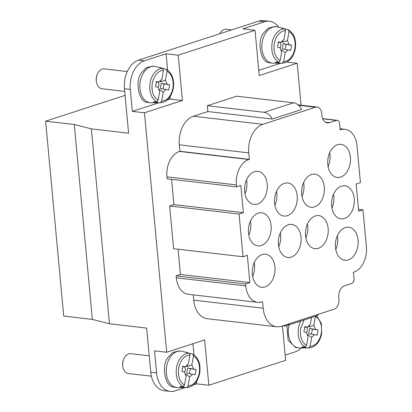 <?xml version="1.0" encoding="UTF-8"?>
<svg xmlns="http://www.w3.org/2000/svg" width="412" height="412" viewBox="0 0 412 412"><rect width="100%" height="100%" fill="white"/><g stroke="black" fill="none" stroke-linecap="round" stroke-linejoin="round"><path stroke-width="0.62" d="M278.687 27.213A23.978 16.284 96.6 0 0 269.505 21.275L263.675 20.6A23.978 16.284 -83.4 0 0 258.746 21.115L138.561 60.126A23.978 16.284 96.6 0 0 124.455 88.709L128.585 133.205L91.387 128.879L109.463 323.775L146.662 328.096L150.751 372.185A23.978 16.284 -83.4 0 0 164.249 390.725L170.079 391.4A23.978 16.284 96.6 0 0 175.007 390.885L185.312 387.538M91.387 128.879L74.273 124.501L45.624 121.169L125.073 95.383M340.07 128.709L345.014 129.28A21.311 14.472 96.6 0 1 357.008 145.76L360.433 182.65L356.143 184.04L358.661 211.227L362.957 209.832L366.376 246.721A21.311 14.472 96.6 0 1 353.841 272.126L353.388 272.275L353.99 278.744A3.996 2.714 -83.4 0 1 351.637 283.507L344.633 285.784A9.991 6.783 96.6 0 0 338.757 297.691L338.937 299.632A7.993 5.428 -83.4 0 1 334.235 309.16L281.597 326.242A23.978 16.284 -83.4 0 1 276.668 326.762A23.978 16.284 -83.4 0 1 263.17 308.222L193.728 300.152L193.238 294.863M293.524 102.794L264.159 112.327L207.339 105.724L236.709 96.192L293.524 102.794A11.989 8.405 -108 0 1 301.636 109.499L272.265 119.032L207.88 111.549L193.424 116.246L262.866 124.316A23.978 16.284 96.6 0 0 248.76 152.893L249.363 159.367L248.91 159.511A21.311 14.472 96.6 0 0 236.37 184.916L236.55 186.857L240.845 185.462L243.363 212.649L239.073 214.039L243.034 256.758L173.591 248.688L169.631 205.969L239.073 214.039M345.014 129.28A21.311 14.472 96.6 0 0 340.631 129.739L340.178 129.888L339.581 123.415A3.996 2.714 96.6 0 0 337.33 120.325A3.996 2.714 96.6 0 0 336.506 120.412L329.502 122.683A9.991 6.783 -83.4 0 1 327.452 122.9A9.991 6.783 -83.4 0 1 321.824 115.175L321.643 113.233A7.993 5.428 96.6 0 0 317.147 107.058A7.993 5.428 96.6 0 0 315.504 107.228L262.866 124.316M282.982 325.794L283.971 325.907A11.989 8.405 72 0 0 286.592 325.66L315.958 316.128A11.989 8.405 -108 0 0 318.831 314.16M289.461 323.693A11.989 8.405 72 0 1 286.592 325.66M318.069 329.971L317.127 335.203L308.722 333.668L309.664 328.436L318.069 329.971L312.409 329.137L311.518 334.091M309.664 328.436L312.409 329.137M314.557 334.549L311.678 337.346L310.045 346.415L308.655 347.934M310.045 346.415C315.68 345.745 319.429 341.45 321.288 333.529C322.318 325.398 320.376 319.65 315.463 316.292L313.831 325.356L315.499 329.317M306.507 332.675A3.847 2.611 96.6 0 0 306.543 332.618A3.847 2.611 96.6 0 0 306.533 327.21M313.831 325.356L309.072 327.025L308.171 326.088M316.72 315.824L321.308 323.384L321.71 333.684C319.64 342.557 315.35 347.306 308.846 347.934L303.51 347.692A17.618 11.963 -83.4 0 1 301.785 347.043L305.117 347.033L306.523 345.514L308.155 336.444L306.487 332.489L303.917 331.83L304.859 326.598L307.429 327.257L304.525 327.123M307.141 334.941L307.697 334.662L307.522 335.641M305.488 346.961L305.307 347.944M307.697 334.662L311.678 337.346M308.846 347.934L299.689 347.965A18.313 12.437 -83.4 0 1 298.679 347.908A18.313 12.437 -83.4 0 1 297.562 347.702A18.313 12.437 -83.4 0 1 289.064 324.857M286.906 325.557L288.132 340.322L295.62 347.476A18.313 12.437 96.6 0 0 296.738 347.687L298.679 347.908M309.458 324.883L309.072 327.025M307.429 327.257L310.308 324.46L311.549 317.559M196.076 369.569L195.133 374.802L186.729 373.262L187.671 368.029L196.076 369.569L190.416 368.735L189.525 373.689M187.671 368.029L190.416 368.735M192.564 374.148L189.685 376.944L188.052 386.008L186.657 387.532M192.656 354.109L192.857 354.181C198.599 357.812 200.881 364.177 199.717 373.282C197.647 382.151 193.357 386.904 186.847 387.532L181.517 387.29A17.618 11.963 -83.4 0 1 179.792 386.641L183.124 386.631L184.53 385.112L186.157 376.043L184.494 372.082L181.924 371.428L182.866 366.196L185.431 366.855L188.315 364.053L189.947 354.989L189.144 353.213L185.941 352.44L192.656 354.109L193.47 355.891L191.838 364.955L193.506 368.915M184.514 372.273A3.847 2.611 96.6 0 0 184.55 372.216A3.847 2.611 96.6 0 0 184.54 366.809M191.838 364.955L187.079 366.623L186.178 365.686M185.148 374.539L185.704 374.261L185.529 375.239M183.489 386.559L183.314 387.543M185.704 374.261L189.685 376.944M186.847 387.532L177.696 387.563A18.313 12.437 -83.4 0 1 176.686 387.507A18.313 12.437 -83.4 0 1 175.569 387.301A18.313 12.437 -83.4 0 1 169.929 357.642A18.313 12.437 -83.4 0 1 180.914 351.122A18.313 12.437 -83.4 0 1 181.908 351.297L187.62 352.662M180.914 351.122L178.973 350.895L172.643 352.528L167.988 357.42C161.015 365.382 165.155 387.172 173.622 387.074A18.313 12.437 96.6 0 0 174.745 387.28L176.686 387.507M187.46 364.481L187.079 366.623M185.431 366.855L182.526 366.721M149.237 355.819L130.666 353.661A9.991 6.783 96.6 0 0 124.671 357.219A9.991 6.783 96.6 0 0 123.713 359.094A9.991 6.783 96.6 0 0 122.838 366.628A9.991 6.783 96.6 0 0 127.746 373.396A9.991 6.783 96.6 0 0 128.359 373.509L151.384 376.187M122.838 366.628L122.735 365.98A8.328 5.655 -83.4 0 1 123.466 359.702L123.713 359.094M291.65 45.196L290.712 50.429L282.308 48.894L283.245 43.662L291.65 45.196L285.995 44.362L285.104 49.316M283.245 43.662L285.995 44.362M288.142 49.775L285.258 52.571L283.631 61.64L282.235 63.16M288.446 29.819C294.173 33.444 296.455 39.804 295.291 48.91C293.22 57.783 288.936 62.531 282.426 63.165L277.096 62.918A17.618 11.963 -83.4 0 1 275.371 62.269L278.703 62.258L280.108 60.739L281.736 51.675L280.067 47.715L277.497 47.056L278.44 41.823L281.01 42.482L283.894 39.686L285.521 30.617L284.723 28.84L281.52 28.073L288.235 29.736L289.044 31.518L287.416 40.582L289.085 44.542M280.093 47.9A3.847 2.611 96.6 0 0 280.124 47.844A3.847 2.611 96.6 0 0 280.114 42.436M287.416 40.582L282.653 42.251L281.751 41.313M280.721 50.166L281.283 49.888L281.102 50.867M279.068 62.186L278.893 63.17M281.283 49.888L285.258 52.571M282.426 63.165L273.269 63.191A18.313 12.437 -83.4 0 1 272.265 63.134A18.313 12.437 -83.4 0 1 271.142 62.928A18.313 12.437 -83.4 0 1 265.508 33.274A18.313 12.437 -83.4 0 1 276.493 26.749A18.313 12.437 -83.4 0 1 277.487 26.924L283.193 28.289M276.493 26.749L274.552 26.523L268.217 28.16L263.567 33.048C256.588 41.009 260.729 62.799 269.201 62.701A18.313 12.437 96.6 0 0 270.323 62.912L272.265 63.134M283.039 40.108L282.653 42.251M281.01 42.482L278.105 42.348M231.632 29.916L226.24 29.293A9.991 6.783 96.6 0 0 220.25 32.847A9.991 6.783 96.6 0 0 219.72 33.784M169.656 84.795L168.714 90.027L160.309 88.487L161.252 83.26L169.656 84.795L163.997 83.96L163.106 88.915M161.252 83.26L163.997 83.96M166.149 89.373L163.265 92.17L161.633 101.234L160.242 102.758L155.097 102.516A17.618 11.963 -83.4 0 1 153.372 101.867L156.704 101.857L158.11 100.337L159.743 91.268L158.074 87.313L155.504 86.654L156.447 81.421L159.017 82.081L156.112 81.947M159.017 82.081L161.895 79.279L163.528 70.215L162.73 68.438L159.526 67.666L161.2 67.887L166.242 69.334L167.051 71.116L165.423 80.18L167.087 84.141M158.095 87.499A3.847 2.611 96.6 0 0 158.131 87.442A3.847 2.611 96.6 0 0 158.12 82.034M165.423 80.18L160.659 81.849L159.758 80.912M158.728 89.765L159.284 89.486L159.109 90.465M157.075 101.785L156.895 102.768M159.284 89.486L163.265 92.17M166.242 69.334L166.438 69.412C172.18 73.042 174.461 79.403 173.298 88.508C171.227 97.376 166.937 102.13 160.433 102.758L151.276 102.789A18.313 12.437 -83.4 0 1 150.267 102.732A18.313 12.437 -83.4 0 1 149.149 102.526A18.313 12.437 -83.4 0 1 143.515 72.867A18.313 12.437 -83.4 0 1 154.5 66.347A18.313 12.437 -83.4 0 1 155.489 66.523L161.2 67.887M154.5 66.347L152.553 66.121L146.224 67.753L141.568 72.646C134.595 80.608 138.736 102.397 147.208 102.3A18.313 12.437 96.6 0 0 148.325 102.506L150.267 102.732M161.046 79.707L160.659 81.849M127.272 71.564L104.246 68.886A9.991 6.783 96.6 0 0 98.257 72.445A9.991 6.783 96.6 0 0 97.299 74.32A9.991 6.783 96.6 0 0 96.423 81.854A9.991 6.783 96.6 0 0 101.331 88.621A9.991 6.783 96.6 0 0 101.939 88.735L124.702 91.382M96.423 81.854L96.32 81.205A8.328 5.655 -83.4 0 1 97.047 74.927L97.299 74.32M269.505 21.275A23.978 16.284 96.6 0 0 264.576 21.795L242.884 28.835L255.028 30.246L259.23 75.55L297.186 63.232L286.865 62.032M158.893 102.763L132.324 111.389L144.463 112.8L182.418 100.482L178.216 55.177L166.077 53.766L144.385 60.806L138.561 60.126M178.216 55.177L255.028 30.246M280.891 63.165L258.746 70.354M264.159 112.327A11.989 8.405 72 0 1 272.265 119.032M207.339 105.724L207.88 111.549M124.455 88.709L130.285 89.383A23.978 16.284 -83.4 0 1 144.385 60.806M170.063 96.774L170.28 99.071L167.164 100.08M166.077 53.766L167.591 70.102M130.285 89.383L132.324 111.389M144.463 112.8L166.68 352.27L154.541 350.859L156.581 372.865A23.978 16.284 96.6 0 0 170.079 391.4M285.166 355.129L295.193 351.874A23.978 16.284 -83.4 0 0 301.373 347.96M282.462 325.964L285.645 360.325L208.838 385.256L204.635 339.952L166.68 352.27M193.578 384.854L196.694 383.845L208.838 385.256M192.976 343.732L194.006 354.876M196.483 381.548L196.694 383.845M301.074 105.189L297.186 63.232M74.273 124.501L92.355 319.398L109.463 323.775M170.28 99.071L182.418 100.482M305.555 235.798A16.65 11.309 -83.4 0 1 318.775 215.589A16.65 11.309 -83.4 0 1 328.081 233.434A16.65 11.309 -83.4 0 1 314.928 248.668A16.65 11.309 -83.4 0 1 305.555 235.798M278.445 244.594A16.65 11.309 -83.4 0 1 291.665 224.391A16.65 11.309 -83.4 0 1 300.971 242.235A16.65 11.309 -83.4 0 1 287.818 257.469A16.65 11.309 -83.4 0 1 278.445 244.594M340.6 177.088A16.65 11.309 -83.4 0 1 337.176 177.443A16.65 11.309 -83.4 0 1 327.87 159.599A16.65 11.309 -83.4 0 1 341.023 144.365A16.65 11.309 -83.4 0 1 350.494 159.712A16.65 11.309 -83.4 0 1 340.6 177.088M344.442 218.509A16.65 11.309 -83.4 0 1 341.023 218.865A16.65 11.309 -83.4 0 1 331.712 201.02A16.65 11.309 -83.4 0 1 344.865 185.786A16.65 11.309 -83.4 0 1 354.335 201.133A16.65 11.309 -83.4 0 1 344.442 218.509M348.284 259.931A16.65 11.309 -83.4 0 1 344.865 260.286A16.65 11.309 -83.4 0 1 335.553 242.441A16.65 11.309 -83.4 0 1 348.707 227.208A16.65 11.309 -83.4 0 1 358.177 242.555A16.65 11.309 -83.4 0 1 348.284 259.931M314.511 206.891A16.65 11.309 -83.4 0 1 311.086 207.246A16.65 11.309 -83.4 0 1 301.775 189.402A16.65 11.309 -83.4 0 1 314.928 174.168A16.65 11.309 -83.4 0 1 324.399 189.515A16.65 11.309 -83.4 0 1 314.511 206.891M287.401 215.687A16.65 11.309 -83.4 0 1 283.976 216.048A16.65 11.309 -83.4 0 1 274.665 198.203A16.65 11.309 -83.4 0 1 287.818 182.969A16.65 11.309 -83.4 0 1 297.289 198.316A16.65 11.309 -83.4 0 1 287.401 215.687M254.462 171.711A16.65 11.309 -83.4 0 1 257.886 171.351A16.65 11.309 -83.4 0 1 267.197 189.196A16.65 11.309 -83.4 0 1 254.039 204.429A16.65 11.309 -83.4 0 1 244.568 189.082A16.65 11.309 -83.4 0 1 254.462 171.711M258.303 213.133A16.65 11.309 -83.4 0 1 261.728 212.772A16.65 11.309 -83.4 0 1 271.039 230.617A16.65 11.309 -83.4 0 1 257.886 245.851A16.65 11.309 -83.4 0 1 248.41 230.504A16.65 11.309 -83.4 0 1 258.303 213.133M262.145 254.554A16.65 11.309 -83.4 0 1 265.57 254.194A16.65 11.309 -83.4 0 1 274.881 272.038A16.65 11.309 -83.4 0 1 261.728 287.272A16.65 11.309 -83.4 0 1 252.257 271.925A16.65 11.309 -83.4 0 1 262.145 254.554M178.061 249.203L180.41 274.474L249.852 282.544L247.329 255.363L243.034 256.758M249.852 282.544L245.557 283.94L245.737 285.882A21.311 14.472 96.6 0 0 257.737 302.357A21.311 14.472 96.6 0 0 262.12 301.898L262.568 301.754L263.17 308.222M236.55 186.857L167.107 178.787L166.927 176.846A21.311 14.472 -83.4 0 1 179.467 151.441L179.915 151.297L179.318 144.823A23.978 16.284 -83.4 0 1 193.424 116.246M276.668 326.762L207.226 318.692A23.978 16.284 -83.4 0 1 193.728 300.152M257.737 302.357L188.294 294.286A21.311 14.472 -83.4 0 1 176.295 277.812L176.115 275.87L245.557 283.94M180.41 274.474L176.115 275.87M171.577 179.308L173.921 204.579L169.631 205.969M179.915 151.297L249.363 159.367M362.957 209.832L358.486 209.311M173.921 204.579L243.363 212.649M252.644 276.478A16.65 11.309 96.6 0 0 254.256 262.619M248.802 235.056A16.65 11.309 96.6 0 0 250.414 221.198M244.96 193.635A16.65 11.309 96.6 0 0 246.572 179.776M274.897 205.253A16.65 11.309 96.6 0 0 276.503 191.389M302.006 196.457A16.65 11.309 96.6 0 0 303.613 182.593M335.78 249.497A16.65 11.309 96.6 0 0 337.392 235.633M331.938 208.075A16.65 11.309 96.6 0 0 333.55 194.212M328.096 166.654A16.65 11.309 96.6 0 0 329.708 152.79M278.739 246.675A16.65 11.309 96.6 0 0 280.351 232.816M305.848 237.879A16.65 11.309 96.6 0 0 307.46 224.015M92.355 319.398L63.706 316.066L45.624 121.169M298.484 105.251L315.504 107.228M304.154 319.959L300.703 328.276C299.673 336.408 301.615 342.156 306.523 345.514M305.117 347.033C299.57 343.407 297.361 337.016 298.494 327.864A17.227 11.696 -83.4 0 1 300.822 321.041M188.052 386.008C193.686 385.344 197.436 381.048 199.29 373.128C200.32 364.996 198.378 359.249 193.47 355.891M183.124 386.631C177.577 383.006 175.368 376.614 176.501 367.463A17.227 11.696 -83.4 0 1 179.55 359.393C182.428 355.19 185.627 353.125 189.134 353.208M189.947 354.989C184.308 355.654 180.564 359.949 178.705 367.87C177.675 376.007 179.617 381.749 184.53 385.112M283.631 61.64C289.265 60.971 293.009 56.681 294.868 48.755C295.898 40.623 293.957 34.876 289.044 31.518M278.703 62.258C273.151 58.633 270.947 52.242 272.08 43.09A17.227 11.696 -83.4 0 1 275.123 35.025C278.007 30.818 281.205 28.758 284.713 28.84M285.521 30.617C279.887 31.286 276.143 35.576 274.284 43.502C273.254 51.634 275.195 57.381 280.108 60.739M161.633 101.234C167.272 100.569 171.016 96.274 172.875 88.353C173.905 80.222 171.964 74.474 167.051 71.116M156.704 101.857C151.158 98.231 148.948 91.84 150.086 82.688A17.227 11.696 -83.4 0 1 153.13 74.618C156.014 70.416 159.207 68.351 162.714 68.433M163.528 70.215C157.894 70.879 154.145 75.175 152.291 83.095C151.261 91.232 153.202 96.975 158.11 100.337M258.746 21.115L264.576 21.795M156.581 372.865L150.751 372.185M179.318 144.823L248.76 152.893M248.91 159.511L179.467 151.441M166.927 176.846L236.37 184.916M245.737 285.882L176.295 277.812M340.163 129.687L340.631 129.739M322.725 118.81L336.506 120.412M325.501 122.22L329.502 122.683M322.642 118.62L337.33 120.325M298 104.833L317.147 107.058"/></g></svg>
